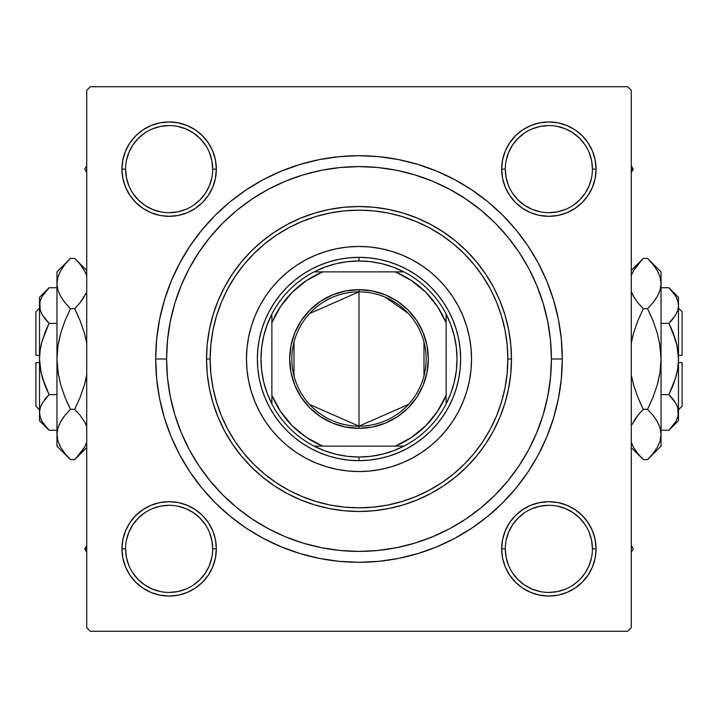 <?xml version="1.0" encoding="UTF-8"?>
<svg xmlns="http://www.w3.org/2000/svg" width="718" height="718" viewBox="0 0 718 718"><rect width="100%" height="100%" fill="white"/><g stroke="black" fill="none" stroke-linecap="round" stroke-linejoin="round"><path stroke-width="1.08" d="M159.926 502.582L151.076 505.266L159.926 502.582L151.076 505.266L142.918 509.627L135.765 515.497L129.895 522.65L125.533 530.808L122.85 539.658L121.943 548.866L122.85 558.074L125.533 566.924L129.895 575.082L135.765 582.235L142.918 588.105L151.076 592.467L159.926 595.15L169.134 596.057L178.342 595.15L187.192 592.467L195.35 588.105L202.503 582.235L208.373 575.082L212.734 566.924L215.418 558.074L216.324 548.866L215.418 539.658L212.734 530.808L208.373 522.65L202.503 515.497L195.35 509.627L187.192 505.266L178.342 502.582L169.134 501.676L159.926 502.582L151.076 505.266L142.918 509.627L135.765 515.497L129.895 522.65L125.533 530.808L122.85 539.658L121.943 548.866L125.569 548.866A43.565 43.565 0 0 0 169.134 592.431A43.565 43.565 0 0 0 212.699 548.866A43.565 43.565 0 0 0 169.134 505.301A43.565 43.565 0 0 0 125.569 548.866L121.943 548.866A47.191 47.191 0 0 1 169.134 501.676A47.191 47.191 0 0 1 216.324 548.866L212.699 548.866A43.565 43.565 0 0 1 169.134 592.431A43.565 43.565 0 0 1 125.569 548.866A43.565 43.565 0 0 1 169.134 505.301A43.565 43.565 0 0 1 212.699 548.866L211.864 540.367L209.378 532.2M125.533 151.076L122.85 159.926L125.533 151.076L122.85 159.926L121.943 169.134L122.85 178.342L125.533 187.192L129.895 195.35L135.765 202.503L142.918 208.373L151.076 212.734L159.926 215.418L169.134 216.324L178.342 215.418L187.192 212.734L195.35 208.373L202.503 202.503L208.373 195.35L212.734 187.192L215.418 178.342L216.324 169.134L215.418 159.926L212.734 151.076L208.373 142.918L202.503 135.765L195.35 129.895L187.192 125.533L178.342 122.85L169.134 121.943L159.926 122.85L151.076 125.533L142.918 129.895L135.765 135.765L129.895 142.918L125.533 151.076L122.85 159.926L121.943 169.134L125.569 169.134A43.565 43.565 0 0 0 169.134 212.699A43.565 43.565 0 0 0 212.699 169.134A43.565 43.565 0 0 0 169.134 125.569A43.565 43.565 0 0 0 125.569 169.134L121.943 169.134A47.191 47.191 0 0 1 169.134 121.943A47.191 47.191 0 0 1 216.324 169.134L212.699 169.134A43.565 43.565 0 0 1 169.134 212.699A43.565 43.565 0 0 1 125.569 169.134A43.565 43.565 0 0 1 169.134 125.569A43.565 43.565 0 0 1 212.699 169.134L211.864 160.635L209.378 152.458M558.074 215.418L566.924 212.734L558.074 215.418L566.924 212.734L575.082 208.373L582.235 202.503L588.105 195.35L592.467 187.192L595.15 178.342L596.057 169.134A47.191 47.191 0 0 1 548.866 216.324A47.191 47.191 0 0 1 501.676 169.134L502.582 178.342L505.266 187.192L509.627 195.35L515.497 202.503L522.65 208.373L530.808 212.734L539.658 215.418L548.866 216.324L558.074 215.418L566.924 212.734L575.082 208.373L582.235 202.503L588.105 195.35L592.467 187.192L595.15 178.342L596.057 169.134L595.15 159.926L592.467 151.076L588.105 142.918L582.235 135.765L575.082 129.895L566.924 125.533L558.074 122.85L548.866 121.943L539.658 122.85L530.808 125.533L522.65 129.895L515.497 135.765L509.627 142.918L505.266 151.076L502.582 159.926L501.676 169.134L505.301 169.134A43.565 43.565 0 0 0 548.866 212.699A43.565 43.565 0 0 0 592.431 169.134A43.565 43.565 0 0 0 548.866 125.569A43.565 43.565 0 0 0 505.301 169.134L501.676 169.134A47.191 47.191 0 0 1 548.866 121.943A47.191 47.191 0 0 1 596.057 169.134L592.431 169.134A43.565 43.565 0 0 1 548.866 212.699A43.565 43.565 0 0 1 505.301 169.134A43.565 43.565 0 0 1 548.866 125.569A43.565 43.565 0 0 1 592.431 169.134L591.596 160.635L589.119 152.458M592.467 566.924L595.15 558.074L592.467 566.924L595.15 558.074L596.057 548.866A47.191 47.191 0 0 1 548.866 596.057A47.191 47.191 0 0 1 501.676 548.866L502.582 558.074L505.266 566.924L509.627 575.082L515.497 582.235L522.65 588.105L530.808 592.467L539.658 595.15L548.866 596.057L558.074 595.15L566.924 592.467L575.082 588.105L582.235 582.235L588.105 575.082L592.467 566.924L595.15 558.074L596.057 548.866L595.15 539.658L592.467 530.808L588.105 522.65L582.235 515.497L575.082 509.627L566.924 505.266L558.074 502.582L548.866 501.676L539.658 502.582L530.808 505.266L522.65 509.627L515.497 515.497L509.627 522.65L505.266 530.808L502.582 539.658L501.676 548.866L505.301 548.866A43.565 43.565 0 0 0 548.866 592.431A43.565 43.565 0 0 0 592.431 548.866A43.565 43.565 0 0 0 548.866 505.301A43.565 43.565 0 0 0 505.301 548.866L501.676 548.866A47.191 47.191 0 0 1 548.866 501.676A47.191 47.191 0 0 1 596.057 548.866L592.431 548.866A43.565 43.565 0 0 1 548.866 592.431A43.565 43.565 0 0 1 505.301 548.866A43.565 43.565 0 0 1 548.866 505.301A43.565 43.565 0 0 1 592.431 548.866L591.596 540.367L589.119 532.2M562.302 359L551.406 359L562.302 359L561.323 339.075L558.389 319.339L553.542 299.989L546.82 281.205L538.294 263.165L528.035 246.05L516.152 230.029L502.753 215.247L487.971 201.848L471.95 189.965L454.835 179.706L436.795 171.18L418.011 164.458L398.661 159.611L378.924 156.677L359 155.698L339.075 156.677L319.339 159.611L299.989 164.458L281.205 171.18L263.165 179.706L246.05 189.965L230.029 201.848L215.247 215.247L201.848 230.029L189.965 246.05L179.706 263.165L171.18 281.205L164.458 299.989L159.611 319.339L156.677 339.075L155.698 359A203.302 203.302 0 0 1 359 155.698A203.302 203.302 0 0 1 562.302 359A203.302 203.302 0 0 1 359 562.302A203.302 203.302 0 0 1 155.698 359L156.677 378.924L159.611 398.661L164.458 418.011L171.18 436.795L179.706 454.835L189.965 471.95L201.848 487.971L215.247 502.753L230.029 516.152L246.05 528.035L263.165 538.294L281.205 546.82L299.989 553.542L319.339 558.389L339.075 561.323L359 562.302L378.924 561.323L398.661 558.389L418.011 553.542L436.795 546.82L454.835 538.294L471.95 528.035L487.971 516.152L502.753 502.753L516.152 487.971L528.035 471.95L538.294 454.835L546.82 436.795L553.542 418.011L558.389 398.661L561.323 378.924L562.302 359M166.594 359L155.698 359L166.594 359A192.406 192.406 0 0 1 359 166.594A192.406 192.406 0 0 1 551.406 359A192.406 192.406 0 0 1 359 551.406A192.406 192.406 0 0 1 166.594 359L167.518 377.856L170.292 396.533L174.878 414.851L181.241 432.631L189.31 449.701L199.021 465.892L210.266 481.06L222.948 495.052L236.94 507.734L252.108 518.979L268.299 528.69L285.369 536.759L303.149 543.122L321.467 547.708L340.144 550.482L359 551.406L377.856 550.482L396.533 547.708L414.851 543.122L432.631 536.759L449.701 528.69L465.892 518.979L481.06 507.734L495.052 495.052L507.734 481.06L518.979 465.892L528.69 449.701L536.759 432.631L543.122 414.851L547.708 396.533L550.482 377.856L551.406 359L550.482 340.144L547.708 321.467L543.122 303.149L536.759 285.369L528.69 268.299L518.979 252.108L507.734 236.94L495.052 222.948L481.06 210.266L465.892 199.021L449.701 189.31L432.631 181.241L414.851 174.878L396.533 170.292L377.856 167.518L359 166.594L340.144 167.518L321.467 170.292L303.149 174.878L285.369 181.241L268.299 189.31L252.108 199.021L236.94 210.266L222.948 222.948L210.266 236.94L199.021 252.108L189.31 268.299L181.241 285.369L174.878 303.149L170.292 321.467L167.518 340.144L166.594 359M627.649 86.725L90.351 86.725L627.649 86.725L631.275 90.351L631.275 627.649L631.275 90.351L627.649 86.725M86.725 627.649L86.725 90.351L90.351 86.725L86.725 90.351L86.725 627.649L90.351 631.275L86.725 627.649M627.649 631.275L90.351 631.275L627.649 631.275L631.275 627.649L627.649 631.275M592.431 169.134L596.057 169.134L595.15 178.342L592.467 187.192L595.15 178.342L596.057 169.134L595.15 159.926L592.467 151.076L588.105 142.918L582.235 135.765L575.082 129.895M566.924 125.533L558.074 122.85L566.924 125.533L558.074 122.85L548.866 121.943L539.658 122.85L530.808 125.533L522.65 129.895L515.497 135.765L509.627 142.918L515.497 135.765L509.627 142.918L515.497 135.765L522.65 129.895L515.497 135.765M502.582 178.342L505.266 187.192L502.582 178.342L505.266 187.192L509.627 195.35L515.497 202.503L522.65 208.373M215.418 159.926L212.734 151.076L215.418 159.926L212.734 151.076L208.373 142.918L202.503 135.765L195.35 129.895L202.503 135.765L195.35 129.895L187.192 125.533L178.342 122.85L169.134 121.943L159.926 122.85L151.076 125.533L142.918 129.895L135.765 135.765L129.895 142.918M212.699 169.134L216.324 169.134A47.191 47.191 0 0 1 169.134 216.324A47.191 47.191 0 0 1 121.943 169.134L122.85 159.926L121.943 169.134L122.85 178.342L125.533 187.192L129.895 195.35L135.765 202.503L142.918 208.373L135.765 202.503L142.918 208.373L135.765 202.503L129.895 195.35L135.765 202.503M178.342 215.418L187.192 212.734L178.342 215.418L187.192 212.734L195.35 208.373L202.503 202.503L208.373 195.35M215.418 539.658L212.734 530.808L215.418 539.658L212.734 530.808L208.373 522.65L202.503 515.497L195.35 509.627M212.699 548.866L216.324 548.866A47.191 47.191 0 0 1 169.134 596.057A47.191 47.191 0 0 1 121.943 548.866L122.85 539.658L125.533 530.808L122.85 539.658L121.943 548.866L122.85 558.074L125.533 566.924L129.895 575.082L135.765 582.235L142.918 588.105M151.076 592.467L159.926 595.15L151.076 592.467L159.926 595.15L169.134 596.057L178.342 595.15L187.192 592.467L195.35 588.105L202.503 582.235L208.373 575.082L202.503 582.235L208.373 575.082L202.503 582.235L195.35 588.105L202.503 582.235M592.431 548.866L596.057 548.866L595.15 558.074L596.057 548.866L595.15 539.658L592.467 530.808L588.105 522.65L582.235 515.497L575.082 509.627L582.235 515.497L575.082 509.627L582.235 515.497L588.105 522.65L582.235 515.497M539.658 502.582L530.808 505.266L539.658 502.582L530.808 505.266L522.65 509.627L515.497 515.497L509.627 522.65M502.582 558.074L505.266 566.924L502.582 558.074L505.266 566.924L509.627 575.082L515.497 582.235L522.65 588.105L515.497 582.235L522.65 588.105L530.808 592.467L539.658 595.15L548.866 596.057L558.074 595.15L566.924 592.467L575.082 588.105L582.235 582.235L588.105 575.082M515.497 582.235L509.627 575.082L505.266 566.924L509.627 575.082L515.497 582.235L522.65 588.105L530.808 592.467L539.658 595.15L548.866 596.057L558.074 595.15L566.924 592.467L575.082 588.105L582.235 582.235L575.082 588.105L566.924 592.467L558.074 595.15L548.866 596.057L558.074 595.15M596.057 548.866L595.15 539.658L592.467 530.808L588.105 522.65L592.467 530.808L595.15 539.658L596.057 548.866L595.15 539.658M530.808 505.266L522.65 509.627L515.497 515.497L522.65 509.627L530.808 505.266M505.266 187.192L509.627 195.35L515.497 202.503L509.627 195.35L505.266 187.192M582.235 202.503L575.082 208.373L566.924 212.734L575.082 208.373L582.235 202.503L588.105 195.35L582.235 202.503L588.105 195.35L592.467 187.192M596.057 169.134L595.15 159.926L592.467 151.076L588.105 142.918L582.235 135.765L588.105 142.918L592.467 151.076L595.15 159.926L596.057 169.134L595.15 159.926M548.866 121.943L558.074 122.85L548.866 121.943L539.658 122.85L530.808 125.533L522.65 129.895L530.808 125.533L539.658 122.85L548.866 121.943L539.658 122.85M121.943 169.134L122.85 178.342L125.533 187.192L129.895 195.35L125.533 187.192L122.85 178.342L121.943 169.134L122.85 178.342M187.192 212.734L195.35 208.373L202.503 202.503L195.35 208.373L187.192 212.734M202.503 135.765L208.373 142.918L212.734 151.076L208.373 142.918L202.503 135.765L195.35 129.895L187.192 125.533L178.342 122.85L169.134 121.943L159.926 122.85L151.076 125.533L142.918 129.895L135.765 135.765L142.918 129.895L151.076 125.533L159.926 122.85L169.134 121.943L159.926 122.85M121.943 548.866L122.85 558.074L125.533 566.924L129.895 575.082L135.765 582.235L129.895 575.082L125.533 566.924L122.85 558.074L121.943 548.866L122.85 558.074M169.134 596.057L159.926 595.15L169.134 596.057L178.342 595.15L187.192 592.467L195.35 588.105L187.192 592.467L178.342 595.15L169.134 596.057L178.342 595.15M212.734 530.808L208.373 522.65L202.503 515.497L208.373 522.65L212.734 530.808M135.765 515.497L142.918 509.627L151.076 505.266L142.918 509.627L135.765 515.497L129.895 522.65L135.765 515.497L129.895 522.65L125.533 530.808M179.706 454.835L189.965 471.95L179.706 454.835M339.075 561.323L359 562.302L378.924 561.323L359 562.302L339.075 561.323M454.835 538.294L471.95 528.035L454.835 538.294M538.294 263.165L528.035 246.05L538.294 263.165M378.924 156.677L359 155.698L339.075 156.677L359 155.698L378.924 156.677M263.165 179.706L246.05 189.965L263.165 179.706M530.808 592.467L539.658 595.15L548.866 596.057M187.192 125.533L178.342 122.85L169.134 121.943M507.841 359L511.476 359A152.476 152.476 0 0 0 359 206.524A152.476 152.476 0 0 0 206.524 359A152.476 152.476 0 0 1 359 206.524A152.476 152.476 0 0 1 511.476 359L510.74 373.943L508.541 388.743L504.907 403.265L499.872 417.346L493.472 430.872L485.781 443.706L476.86 455.733L466.817 466.817L455.733 476.86L443.706 485.781L430.872 493.472L417.346 499.872L403.265 504.907L388.743 508.541L373.943 510.74L359 511.476L344.057 510.74L329.257 508.541L314.735 504.907L300.654 499.872L287.128 493.472L274.294 485.781L262.267 476.86L251.183 466.817L241.14 455.733L232.219 443.706L224.528 430.872L218.128 417.346L213.093 403.265L209.459 388.743L207.26 373.943L206.524 359L207.26 344.057L209.459 329.257L213.093 314.735L218.128 300.654L224.528 287.128L232.219 274.294L241.14 262.267L251.183 251.183L262.267 241.14L274.294 232.219L287.128 224.528L300.654 218.128L314.735 213.093L329.257 209.459L344.057 207.26L359 206.524L373.943 207.26L388.743 209.459L403.265 213.093L417.346 218.128L430.872 224.528L443.706 232.219L455.733 241.14L466.817 251.183L476.86 262.267L485.781 274.294L493.472 287.128L499.872 300.654L504.907 314.735L508.541 329.257L510.74 344.057L511.476 359A152.476 152.476 0 0 1 359 511.476A152.476 152.476 0 0 1 206.524 359L210.159 359A148.841 148.841 0 0 1 359 210.159A148.841 148.841 0 0 1 507.841 359L507.123 344.407L504.987 329.966L501.433 315.794L496.515 302.036L490.268 288.833L482.756 276.304L474.06 264.574L464.25 253.75L453.426 243.941L441.696 235.244L429.167 227.732L415.964 221.485L402.206 216.567L388.034 213.013L373.593 210.877L359 210.159L344.407 210.877L329.966 213.013L315.794 216.567L302.036 221.485L288.833 227.732L276.304 235.244L264.574 243.941L253.75 253.75L243.941 264.574L235.244 276.304L227.732 288.833L221.485 302.036L216.567 315.794L213.013 329.966L210.877 344.407L210.159 359L210.877 373.593L213.013 388.034L216.567 402.206L221.485 415.964L227.732 429.167L235.244 441.696L243.941 453.426L253.75 464.25L264.574 474.06L276.304 482.756L288.833 490.268L302.036 496.515L315.794 501.433L329.966 504.987L344.407 507.123L359 507.841L373.593 507.123L388.034 504.987L402.206 501.433L415.964 496.515L429.167 490.268L441.696 482.756L453.426 474.06L464.25 464.25L474.06 453.426L482.756 441.696L490.268 429.167L496.515 415.964L501.433 402.206L504.987 388.034L507.123 373.593L507.841 359A148.841 148.841 0 0 1 359 507.841A148.841 148.841 0 0 1 210.159 359L206.524 359A152.476 152.476 0 0 0 359 511.476A152.476 152.476 0 0 0 511.476 359L507.841 359.054M205.348 573.081L199.936 579.668L193.348 585.08M144.919 585.08L138.332 579.668L132.92 573.081M132.92 524.652L138.332 518.064L144.919 512.652M193.348 512.652L199.936 518.064L205.348 524.652M585.08 573.081L579.668 579.668L573.081 585.08M524.652 585.08L518.064 579.668L512.652 573.081M512.652 524.652L518.064 518.064L524.652 512.652M573.081 512.652L579.668 518.064L585.08 524.652M585.08 193.348L579.668 199.936L573.081 205.348M524.652 205.348L518.064 199.936L512.652 193.348M512.652 144.919L518.064 138.332L524.652 132.92M573.081 132.92L579.668 138.332L585.08 144.919M205.348 193.348L199.936 199.936L193.348 205.348M144.919 205.348L138.332 199.936L132.92 193.348M132.92 144.919L138.332 138.332L144.919 132.92M193.348 132.92L199.936 138.332L205.348 144.919M505.301 548.866L506.136 557.365L508.622 565.542M524.661 585.089L532.2 589.119L540.367 591.596M548.848 592.431L557.365 591.596L565.542 589.119M585.089 573.072L589.119 565.542L591.596 557.365M573.072 512.643L565.542 508.622L557.365 506.136M548.884 505.301L540.367 506.136L532.2 508.622M512.643 524.661L508.622 532.2L506.136 540.367M125.569 548.866L126.404 557.365L128.881 565.542M144.928 585.089L152.458 589.119L160.635 591.596M169.116 592.431L177.633 591.596L185.8 589.119M205.357 573.072L209.378 565.542L211.864 557.365M193.339 512.643L185.8 508.622L177.633 506.136M169.152 505.301L160.635 506.136L152.458 508.622M132.911 524.661L128.881 532.2L126.404 540.367M125.569 169.134L126.404 177.633L128.881 185.8M144.928 205.357L152.458 209.378L160.635 211.864M169.116 212.699L177.633 211.864L185.8 209.378M205.357 193.339L209.378 185.8L211.864 177.633M193.339 132.911L185.8 128.881L177.633 126.404M169.152 125.569L160.635 126.404L152.458 128.881M132.911 144.928L128.881 152.458L126.404 160.635M505.301 169.134L506.136 177.633L508.622 185.8M524.661 205.357L532.2 209.378L540.367 211.864M548.848 212.699L557.365 211.864L565.542 209.378M585.089 193.339L589.119 185.8L591.596 177.633M573.072 132.911L565.542 128.881L557.365 126.404M548.884 125.569L540.367 126.404L532.2 128.881M512.643 144.928L508.622 152.458L506.136 160.635M458.264 412.033A112.538 112.538 0 0 0 458.264 305.967L462.975 315.929L466.691 326.331L469.375 337.047L470.999 347.97L471.538 359L470.999 370.03L469.375 380.953L466.691 391.669L462.975 402.071L458.255 412.051L452.573 421.52L445.995 430.396L438.581 438.581L430.396 445.995L421.52 452.573L412.051 458.255L402.071 462.975L391.669 466.691L380.953 469.375L370.03 470.999L359 471.538L347.97 470.999L337.047 469.375L326.331 466.691L315.929 462.975L305.949 458.255L296.48 452.573L287.604 445.995L279.419 438.581L272.005 430.396L265.427 421.52L259.745 412.051L255.025 402.071L251.309 391.669L248.625 380.953L247.001 370.03L246.462 359A112.538 112.538 0 0 1 359 246.462A112.538 112.538 0 0 1 471.538 359A112.538 112.538 0 0 1 359 471.538A112.538 112.538 0 0 1 246.462 359L247.001 347.97L248.625 337.047L251.309 326.331L255.025 315.929L259.745 305.949A112.538 112.538 0 0 0 259.736 412.033M458.237 305.931A112.538 112.538 0 0 0 446.066 287.685M445.923 287.523A112.538 112.538 0 0 0 430.477 272.077M430.315 271.934A112.538 112.538 0 0 0 412.069 259.763M412.033 259.736A112.538 112.538 0 0 0 305.967 259.736L315.929 255.025L326.331 251.309L337.047 248.625L347.97 247.001L359 246.462L370.03 247.001L380.953 248.625L391.669 251.309L402.071 255.025L412.051 259.745L421.52 265.427L430.396 272.005L438.581 279.419L445.995 287.604L452.573 296.48L458.255 305.949M305.931 259.763A112.538 112.538 0 0 0 287.685 271.934M287.523 272.077A112.538 112.538 0 0 0 272.077 287.523M271.934 287.685A112.538 112.538 0 0 0 259.763 305.931M543.122 303.149L536.759 285.369L543.122 303.149M303.149 174.878L285.369 181.241L303.149 174.878M174.878 414.851L181.241 432.631L174.878 414.851M414.851 543.122L432.631 536.759L414.851 543.122M456.271 388.51L452.914 397.898L448.651 406.918L443.518 415.471L437.576 423.485L430.881 430.881L423.485 437.576L415.471 443.518L406.918 448.651L397.898 452.914L388.51 456.271L378.835 458.694L368.962 460.157L359 460.651L349.038 460.157L339.165 458.694L329.49 456.271L320.102 452.914L311.082 448.651L302.529 443.518L294.515 437.576L287.119 430.881L280.424 423.485L274.482 415.471L269.349 406.918L265.086 397.898L261.729 388.51L259.306 378.835L257.843 368.962L257.349 359L257.843 349.038L259.306 339.165L261.729 329.49L265.086 320.102L269.349 311.082L274.482 302.529L280.424 294.515L287.119 287.119L294.515 280.424L302.529 274.482L311.082 269.349L320.102 265.086L329.49 261.729L339.165 259.306L349.038 257.843L359 257.349L368.962 257.843L378.835 259.306L388.51 261.729L397.898 265.086L406.918 269.349L415.471 274.482L423.485 280.424L430.881 287.119L437.576 294.515L443.518 302.529L448.651 311.082L452.914 320.102L456.271 329.49L458.694 339.165L460.157 349.038L460.651 359L460.157 368.962L458.694 378.835L456.271 388.51L452.914 397.898M259.745 305.949L265.427 296.48L272.005 287.604L279.419 279.419L287.604 272.005L296.48 265.427L305.949 259.745M279.419 438.581L287.604 445.995M315.929 462.975L326.331 466.691M438.581 438.581L445.995 430.396M462.975 402.071L466.691 391.669M438.581 279.419L430.396 272.005M402.071 255.025L391.669 251.309M279.419 279.419L272.005 287.604M255.025 315.929L251.309 326.331M261.729 329.49L265.086 320.102M388.51 261.729L397.898 265.086M329.49 456.271L320.102 452.914M259.763 412.069A112.538 112.538 0 0 0 271.934 430.315M272.077 430.477A112.538 112.538 0 0 0 287.523 445.923M287.685 446.066A112.538 112.538 0 0 0 305.931 458.237M305.967 458.264A112.538 112.538 0 0 0 412.033 458.264M412.069 458.237A112.538 112.538 0 0 0 430.315 446.066M430.477 445.923A112.538 112.538 0 0 0 445.923 430.477M446.066 430.315A112.538 112.538 0 0 0 458.237 412.069M631.275 552.259L633.24 548.866L631.275 545.474L633.24 548.866L631.275 552.259M588.123 522.668L588.482 523.216M84.76 548.866L86.725 552.259L84.76 548.866L86.725 548.866L84.76 548.866L86.725 545.474L84.76 548.866M195.332 588.123L194.784 588.482M633.24 169.134L631.275 165.741L633.24 169.134L631.275 169.134L633.24 169.134L631.275 172.526L633.24 169.134M522.668 129.877L523.216 129.518M86.725 165.741L84.76 169.134L86.725 172.526L84.76 169.134L86.725 165.741M129.877 195.332L129.518 194.784M408.443 404.458L359 426.16A67.16 67.16 0 0 0 426.16 359A67.16 67.16 0 0 0 359 291.84L359 289.659A69.341 69.341 0 0 1 428.341 359A69.341 69.341 0 0 1 359 428.341L359 291.84A67.16 67.16 0 0 1 426.16 359A67.16 67.16 0 0 1 359 426.16L309.557 404.458M385.333 297.216L408.443 313.542M423.988 342.037L423.988 375.963M271.871 403.902A98.016 98.016 0 0 1 271.871 314.098L267.159 324.751L263.739 335.898L261.675 347.368L260.984 359L261.675 370.632L263.739 382.102L267.159 393.249L271.871 403.902A98.016 98.016 0 0 0 314.098 446.129L324.751 450.841L335.898 454.261L347.368 456.325L359 457.016A98.016 98.016 0 0 1 314.098 446.129L403.902 446.129A98.016 98.016 0 0 1 359 457.016L370.632 456.325L382.102 454.261L393.249 450.841L403.902 446.129A98.016 98.016 0 0 0 446.129 403.902L450.841 393.249L454.261 382.102L456.325 370.632L457.016 359L456.325 347.368L454.261 335.898L450.841 324.751L446.129 314.098A98.016 98.016 0 0 1 446.129 403.902L446.129 314.098A98.016 98.016 0 0 0 403.902 271.871L393.249 267.159L382.102 263.739L370.632 261.675L359 260.984L359 257.349A101.651 101.651 0 0 0 257.349 359A101.651 101.651 0 0 0 359 460.651L359 457.016L359 460.651A101.651 101.651 0 0 1 257.349 359A101.651 101.651 0 0 1 359 257.349A101.651 101.651 0 0 1 460.651 359A101.651 101.651 0 0 1 359 460.651A101.651 101.651 0 0 0 460.651 359A101.651 101.651 0 0 0 359 257.349L359 260.984L347.368 261.675L335.898 263.739L324.751 267.159L314.098 271.871A98.016 98.016 0 0 1 403.902 271.871L314.098 271.871A98.016 98.016 0 0 0 271.871 314.098L271.871 403.902A98.016 98.016 0 0 0 314.098 446.129L395.304 446.129L411.522 437.424L425.747 425.747L437.424 411.522L446.129 395.304L446.129 322.696L437.424 306.478L425.747 292.253L411.522 280.576L395.304 271.871L322.696 271.871L306.478 280.576L292.253 292.253L280.576 306.478L271.871 322.696L271.871 395.304L280.576 411.522L292.253 425.747L306.478 437.424L322.696 446.129A94.39 94.39 0 0 1 271.871 395.304L271.871 403.902M359 289.659L372.525 290.996L385.539 294.936L397.521 301.345L408.03 309.97L416.655 320.479L423.064 332.461L427.004 345.475L428.341 359L427.004 372.525L423.064 385.539L416.655 397.521L408.03 408.03L397.521 416.655L385.539 423.064L372.525 427.004L359 428.341L345.475 427.004L332.461 423.064L320.479 416.655L309.97 408.03L301.345 397.521L294.936 385.539L290.996 372.525L289.659 359L290.996 345.475L294.936 332.461L301.345 320.479L309.97 309.97L320.479 301.345L332.461 294.936L345.475 290.996L359 289.659L359 426.16A67.16 67.16 0 0 1 291.84 359A67.16 67.16 0 0 1 359 291.84A67.16 67.16 0 0 0 291.84 359A67.16 67.16 0 0 0 359 426.16L359 428.341A69.341 69.341 0 0 1 289.659 359A69.341 69.341 0 0 1 359 289.659M403.902 271.871A98.016 98.016 0 0 1 446.129 314.098L446.129 322.696A94.39 94.39 0 0 0 395.304 271.871L403.902 271.871M446.129 403.902A98.016 98.016 0 0 1 403.902 446.129L395.304 446.129A94.39 94.39 0 0 0 446.129 395.304L446.129 403.902M271.871 314.098A98.016 98.016 0 0 1 314.098 271.871L322.696 271.871A94.39 94.39 0 0 0 271.871 322.696L271.871 314.098M294.012 375.963L294.012 342.037M309.557 313.542L359 291.84M35.9 406.191L35.9 362.626L35.9 406.191L39.526 409.825M39.526 362.626L35.9 362.626L39.526 362.626M47.756 428.897L49.075 430.261L56.955 430.261L49.075 430.261L45.234 426.016L42.218 421.654L40.235 417.131L39.526 412.446L40.217 407.833L42.182 403.301L49.075 394.631L56.955 394.631L49.075 394.631L45.234 398.876L49.075 394.631L42.2 377.354L45.234 386.149L42.191 377.318L40.226 368.271L39.526 359L40.226 349.684L42.2 340.646L49.075 323.369L45.243 331.842L49.075 323.369L56.955 323.369L49.075 323.369L42.218 314.762L40.235 310.239L39.526 305.554L40.217 300.941L42.182 296.399L49.075 287.738L56.955 287.738L49.075 287.738L39.526 297.288L40.226 310.203L39.526 305.554L40.217 300.941L42.182 296.399L45.225 291.993M41.68 313.766L41.231 312.86M44.992 318.819L42.218 314.762L40.235 310.239L39.526 305.554L39.526 412.446L40.226 417.095M39.526 420.712L39.526 412.446L39.526 420.712L49.075 430.261L42.218 421.654L40.235 417.131L39.526 412.446L40.217 407.833L42.182 403.301L49.075 394.631L45.243 386.158L40.738 371.287M41.105 373.046L39.526 359L40.226 349.684L42.2 340.646L40.746 346.704M40.226 349.711L39.634 355.374L40.226 349.729M45.234 398.876L44.597 399.693M69.242 458.389L70.436 459.61L74.699 459.61L70.436 459.61L65.015 453.614L60.752 447.449L57.952 441.067L56.955 434.453L56.955 446.129L56.955 271.871L56.955 283.547L57.925 277.04L60.707 270.632L64.997 264.395L70.436 258.39L74.699 258.39L80.12 264.386L84.383 270.551L86.725 275.559L84.383 270.551L80.12 264.386L74.699 258.39L70.436 258.39L69.161 259.692M85.954 293.456L80.129 302.691L74.699 308.695L70.436 308.695L65.015 302.709L60.752 296.543L57.952 290.153L56.955 283.547L57.943 290.108L56.955 283.547L57.925 277.04L60.707 270.632L64.997 264.395L70.436 258.39L56.955 271.871M59.145 293.366L59.361 293.859M64.674 302.278L60.752 296.543L57.952 290.153L56.955 283.547L56.955 359L57.943 345.852L60.097 335.396M78.531 316.871L74.699 308.695L80.12 302.709L84.401 296.498L81.475 300.959M66.603 401.129L70.436 409.305L65.015 397.341L60.716 384.866L57.934 372.095L60.725 384.902L65.015 397.323L60.716 384.866L57.934 372.095L56.955 359L57.934 345.905L56.955 359L57.943 345.852L60.725 333.098L65.015 320.677L70.436 308.695L65.015 320.659L70.436 308.695L74.699 308.695L80.111 320.659L84.41 333.098L80.12 320.677L84.419 333.134L86.672 342.746M60.725 384.884L65.015 397.323L70.436 409.305L65.015 415.291L60.725 421.502L63.66 417.041M58.463 375.254L56.955 359L56.955 434.453L57.925 427.946L60.707 421.538L64.997 415.309L70.436 409.305L74.699 409.305L80.111 397.341L74.699 409.305L80.12 415.291L84.383 421.457L86.725 426.465L84.383 421.457L80.461 415.722M84.41 384.902L80.12 397.323L84.41 384.902L86.725 374.976L85.038 382.604M85.146 422.857L85.774 424.141M59.181 424.544L57.943 427.892M56.955 446.129L70.436 459.61L65.015 453.614L60.752 447.449L57.952 441.067L56.955 434.453L57.943 441.023M86.725 447.583L74.699 459.61L80.129 453.605L84.428 447.368L86.725 442.441L84.428 447.368L75.973 458.308M80.12 415.291L74.699 409.305L80.111 397.341L74.699 409.305L70.436 409.305L65.006 415.3M59.316 424.257L57.952 427.847L56.955 434.453L57.925 427.946L60.707 421.538L64.997 415.309L70.436 409.305M59.397 444.837L60.824 447.574M56.955 434.453L57.925 440.96M60.725 333.098L65.015 320.677L70.436 308.695L65.015 302.709M68.695 260.185L65.015 264.386M76.404 457.851L80.12 453.614M85.819 293.743L80.129 302.691L74.699 308.695L80.12 302.709M80.281 264.574L79.886 264.098M76.009 259.728L86.725 270.417M85.738 273.163L84.275 270.363M74.699 308.695L80.111 320.659L84.419 333.134M41.267 419.824L42.093 421.439M39.526 297.288L39.526 412.446L40.217 417.059M45.234 386.149L47.316 390.96M45.234 319.124L49.075 323.369L45.234 331.851L41.536 343.123M35.9 355.374L35.9 311.809L35.9 355.374L39.526 355.374L35.9 355.374M682.1 311.809L682.1 355.374L682.1 311.809L678.474 308.175M678.474 355.374L682.1 355.374L678.474 355.374M670.244 289.103L668.925 287.738L661.045 287.738L668.925 287.738L672.766 291.984L675.782 296.346L677.765 300.869L678.474 305.554L677.783 310.167L675.817 314.699L668.925 323.369L661.045 323.369L668.925 323.369L672.766 319.124L668.925 323.369L675.8 340.646L672.766 331.851L675.809 340.682L677.774 349.729L678.474 359L677.774 368.316L675.8 377.354L668.925 394.631L672.757 386.158L668.925 394.631L661.045 394.631L668.925 394.631L675.782 403.238L677.765 407.761L678.474 412.446L677.783 417.059L675.817 421.601L668.925 430.261L661.045 430.261L668.925 430.261L678.474 420.712L677.774 407.797L678.474 412.446L677.783 417.059L675.817 421.601L672.775 426.007M676.32 404.234L676.769 405.14M673.008 399.181L675.782 403.238L677.765 407.761L678.474 412.446L678.474 305.554L677.774 300.905M678.474 297.288L678.474 305.554L678.474 297.288L668.925 287.738L675.782 296.346L677.765 300.869L678.474 305.554L677.783 310.167L675.817 314.699L668.925 323.369L672.757 331.842L677.262 346.713M676.894 344.954L678.474 359L677.774 368.316L675.8 377.354L677.254 371.296M677.774 368.289L678.366 362.626L677.774 368.271M672.766 319.124L673.403 318.307M648.875 259.728L647.564 258.39L643.301 258.39L647.564 258.39L652.985 264.386L657.248 270.551L660.048 276.933L661.045 283.547L661.045 271.871L661.045 446.129L661.045 434.453L660.075 440.96L657.293 447.368L653.003 453.605L647.564 459.61L643.301 459.61L637.88 453.614L633.617 447.449L631.275 442.441L633.617 447.449L637.88 453.614L643.301 459.61L647.564 459.61L648.839 458.308M632.046 424.544L637.871 415.309L643.301 409.305L647.564 409.305L652.985 415.291L657.248 421.457L660.048 427.847L661.045 434.453L660.057 427.892L661.045 434.453L660.075 440.96L657.293 447.368L653.003 453.605L647.564 459.61L661.045 446.129M658.855 424.634L658.639 424.141M653.326 415.722L657.248 421.457L660.048 427.847L661.045 434.453L661.045 359L660.057 372.148L657.903 382.604M639.469 401.129L643.301 409.305L637.88 415.291L633.599 421.502L636.525 417.041M651.397 316.871L647.564 308.695L652.985 320.659L657.284 333.134L660.066 345.905L657.275 333.098L652.985 320.677L657.284 333.134L660.066 345.905L661.045 359L660.066 372.095L661.045 359L660.057 372.148L657.275 384.902L652.985 397.323L647.564 409.305L652.985 397.341L647.564 409.305L643.301 409.305L637.889 397.341L633.59 384.902L637.88 397.323L633.581 384.866L631.328 375.254M657.275 333.116L652.985 320.677L647.564 308.695L652.985 302.709L657.275 296.498L654.34 300.959M659.537 342.746L661.045 359L661.045 283.547L660.075 290.054L657.293 296.462L653.003 302.691L647.564 308.695L643.301 308.695L637.889 320.659L643.301 308.695L637.88 302.709L633.617 296.543L631.275 291.535L633.617 296.543L637.539 302.278M633.59 333.098L637.88 320.677L633.59 333.098L631.275 343.024L632.962 335.396M632.854 295.143L632.226 293.859M658.819 293.456L660.057 290.108M661.045 271.871L647.564 258.39L652.985 264.386L657.248 270.551L660.048 276.933L661.045 283.547L660.057 276.977M631.275 270.417L643.301 258.39L637.871 264.395L633.572 270.632L631.275 275.559L633.572 270.632L642.027 259.692M637.88 302.709L643.301 308.695L637.889 320.659L643.301 308.695L647.564 308.695L652.994 302.7M658.684 293.743L660.048 290.153L661.045 283.547L660.075 290.054L657.293 296.462L653.003 302.691L647.564 308.695M653.147 264.574L652.761 264.098M658.603 273.163L657.105 270.291M661.045 283.547L660.075 277.04M657.275 384.902L652.985 397.323L647.564 409.305L652.985 415.291M649.305 457.815L652.985 453.614M641.596 260.149L637.88 264.386M632.181 424.257L637.871 415.309L643.301 409.305L637.88 415.291M637.719 453.426L638.114 453.902M641.991 458.272L631.275 447.583M632.262 444.837L633.725 447.637M643.301 409.305L637.889 397.341L633.581 384.866M676.733 298.176L675.907 296.561M678.474 420.712L678.474 305.554L677.783 300.941M672.766 331.851L670.684 327.04M672.766 398.876L668.925 394.631L672.766 386.149L676.464 374.877M682.1 362.626L682.1 406.191L682.1 362.626L678.474 362.626L682.1 362.626M35.9 311.809L39.526 308.175M682.1 406.191L678.474 409.825"/></g></svg>

